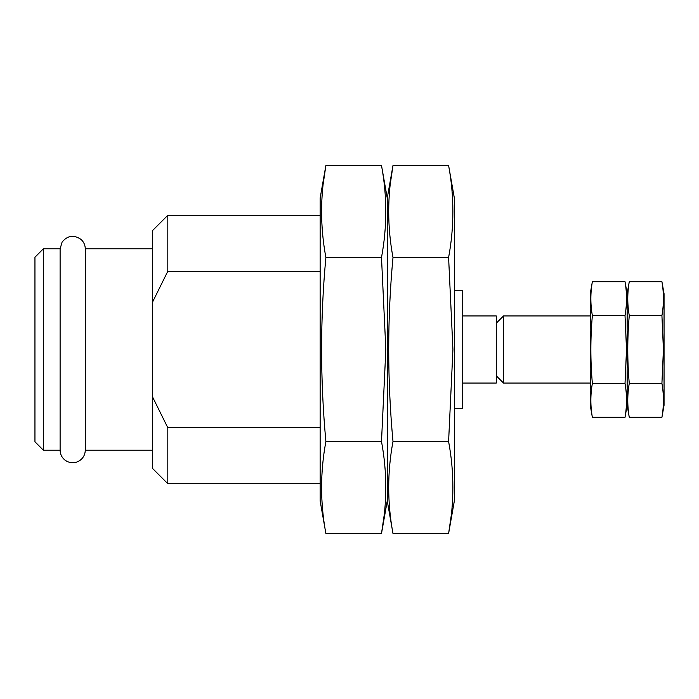 <?xml version="1.0" encoding="UTF-8"?>
<svg xmlns="http://www.w3.org/2000/svg" width="699" height="699" viewBox="0 0 699 699"><rect width="100%" height="100%" fill="white"/><g stroke="black" fill="none" stroke-linecap="round" stroke-linejoin="round"><path stroke-width="1.05" d="M320.142 271.264L167.812 271.264L167.812 215.292L320.142 215.292M320.142 483.708L167.812 483.708L152.382 468.278L152.382 230.722L167.812 215.292M152.382 302.422L167.812 271.264M454.35 408.216L462.738 408.216L462.738 290.784L454.35 290.784M167.812 483.708L167.812 427.736L152.382 396.578M320.142 427.736L167.812 427.736M152.382 450.156L85.278 450.156L85.278 248.844C85.208 245.113 83.801 241.976 81.058 239.442C73.945 234.541 67.628 235.414 62.106 242.055L60.114 248.844L43.338 248.844L43.338 450.156L60.114 450.156L60.114 248.844M43.338 450.156L34.95 441.768L34.95 257.232L43.338 248.844M661.927 417.303L664.05 405.28L664.05 293.72L661.927 281.697C663.919 293.003 663.919 304.301 661.927 315.599L663.421 349.5L661.927 383.401C663.919 394.699 663.919 405.997 661.927 417.303L629.266 417.303C627.274 405.997 627.274 394.699 629.266 383.401L661.927 383.401M592.359 417.303L590.236 405.28L590.236 293.72L592.359 281.697C590.367 293.003 590.367 304.301 592.359 315.599C590.367 338.124 590.367 360.728 592.359 383.401C590.367 394.699 590.367 405.997 592.359 417.303L625.02 417.303C627.012 405.997 627.012 394.699 625.02 383.401L626.514 349.5L625.02 315.599C627.012 304.301 627.012 293.003 625.02 281.697L627.143 293.72L627.143 405.28L627.143 293.72L629.266 281.697C627.274 293.003 627.274 304.301 629.266 315.599C627.274 338.124 627.274 360.728 629.266 383.401M629.266 281.697L661.927 281.697M629.266 315.599L661.927 315.599M592.359 281.697L625.02 281.697M592.359 315.599L625.02 315.599M592.359 383.401L625.02 383.401M390.304 183.872L392.995 165.471C387.272 196.148 387.272 226.817 392.995 257.485C387.281 318.499 387.281 379.845 392.995 441.515C387.272 472.183 387.272 502.852 392.995 533.529L448.601 533.529L454.35 500.903L454.35 198.097L448.601 165.471C454.324 196.148 454.324 226.817 448.601 257.485L452.943 349.5L448.601 441.515C454.324 472.183 454.324 502.852 448.601 533.529L451.292 515.128M384.188 515.128L381.497 533.529C387.22 502.852 387.22 472.183 381.497 441.515L385.839 349.5L381.497 257.485C387.22 226.817 387.22 196.148 381.497 165.471L387.246 198.097L387.246 500.903L387.246 198.097L392.995 165.471L448.601 165.471M392.995 257.485L448.601 257.485M392.995 441.515L448.601 441.515M325.891 533.529L320.142 500.903L320.142 198.097L325.891 165.471C320.168 196.148 320.168 226.817 325.891 257.485C320.177 318.499 320.177 379.845 325.891 441.515C320.168 472.183 320.168 502.852 325.891 533.529L381.497 533.529L387.246 500.903L392.995 533.529M323.2 183.872L325.891 165.471L381.497 165.471M325.891 257.485L381.497 257.485M325.891 441.515L381.497 441.515M590.236 383.052L503.498 383.052L503.498 315.948L590.236 315.948M462.738 383.052L496.29 383.052L496.29 315.948L462.738 315.948M152.382 248.844L85.278 248.844M60.114 450.156C60.201 454.201 61.809 457.504 64.946 460.064C68.467 462.668 72.329 463.358 76.532 462.135L79.223 460.912C83.12 458.378 85.129 454.796 85.278 450.156M625.02 417.303L627.143 405.28L629.266 417.303M496.29 375.844L503.498 383.052M496.29 323.156L503.498 315.948"/></g></svg>
